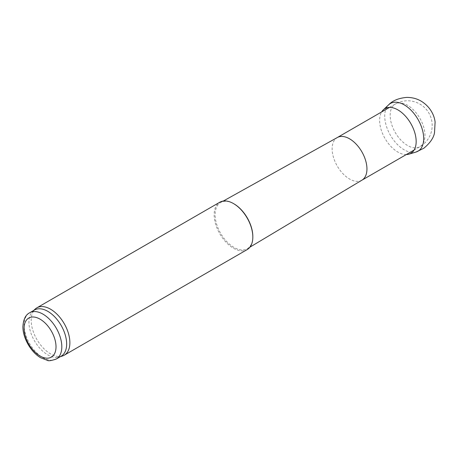 <?xml version="1.0" encoding="UTF-8"?>
<svg xmlns="http://www.w3.org/2000/svg" width="458" height="458" viewBox="0 0 458 458"><rect width="100%" height="100%" fill="white"/><g stroke="black" fill="none" stroke-linecap="round" stroke-linejoin="round"><path stroke-width="0.34" stroke-dasharray="2.29 1.72" d="M61.132 356.21A26.673 15.4 60 0 1 59.363 356.988A26.673 15.4 60 0 1 39.502 347.885A26.673 15.4 60 0 1 28.94 322.226A26.673 15.4 60 0 1 32.902 311.154A26.673 15.4 60 0 1 34.459 310.014M62.403 356.021A27.354 15.795 60 0 1 42.033 346.683A27.354 15.795 60 0 1 31.196 320.365A27.354 15.795 60 0 1 35.26 309.007M247.165 249.599A27.354 15.795 60 0 1 226.086 242.271A27.354 15.795 60 0 1 214.144 214.739A27.354 15.795 60 0 1 219.806 202.218M252.827 236.517A26.673 15.4 60 0 1 247.423 248.654A26.673 15.4 60 0 1 226.83 241.664A26.673 15.4 60 0 1 215.111 214.739A26.673 15.4 60 0 1 220.75 202.465A26.673 15.4 60 0 1 233.969 203.85M361.906 180.194L361.849 180.223A24.617 14.215 60 0 1 342.882 173.628A24.617 14.215 60 0 1 332.13 148.85A24.617 14.215 60 0 1 337.231 137.583L337.288 137.549M406.292 154.569A25.837 14.914 60 0 1 384.978 138.442A25.837 14.914 60 0 1 381.669 111.924M390.159 115.347A24.617 14.215 60 0 1 395.26 104.081A24.617 14.215 60 0 1 414.232 110.676A24.617 14.215 60 0 1 424.978 135.453A24.617 14.215 60 0 1 419.877 146.72A24.617 14.215 60 0 1 400.905 140.125A24.617 14.215 60 0 1 390.159 115.347M56.294 359.003A26.673 15.4 60 0 1 35.741 351.858A26.673 15.4 60 0 1 24.102 325.014A26.673 15.4 60 0 1 29.627 312.808M415.978 152.062A27.554 15.91 60 0 1 390.434 135.293A27.554 15.91 60 0 1 388.682 104.785M414.124 150.041L419.877 146.72A24.617 24.617 0 0 0 432.186 125.4A24.617 24.617 0 0 0 395.26 104.081L389.506 107.401M59.363 356.988L60.296 356.69M32.902 311.154L33.629 310.495M223.309 201.039L220.75 202.465M249.936 247.154L247.423 248.654"/><path stroke-width="0.69" d="M29.627 312.808L34.459 310.014A26.673 15.4 60 0 1 61.132 325.415A26.673 15.4 60 0 1 61.132 356.21L56.294 359.003C51.382 360.704 48.411 361.156 47.386 360.36L40.699 357.761C31.138 352.345 22.797 338.227 22.9 326.691C23.364 319.403 25.608 314.778 29.627 312.808A26.673 15.4 60 0 1 56.294 328.209A26.673 15.4 60 0 1 56.294 359.003M33.629 310.495L35.26 309.007A27.354 15.795 60 0 1 36.863 307.839A27.354 15.795 60 0 1 64.217 323.634A27.354 15.795 60 0 1 64.217 355.219A27.354 15.795 60 0 1 62.403 356.021L60.296 356.69M36.863 307.839L219.806 202.218A27.354 15.795 60 0 1 233.488 203.57A27.354 15.795 60 0 1 252.827 237.072A27.354 15.795 60 0 1 247.165 249.599L64.217 355.219M233.488 203.57L233.969 203.85A26.673 15.4 60 0 1 252.827 236.517L252.827 237.072M337.231 137.583A24.617 14.215 60 0 1 337.34 137.52A24.617 14.215 60 0 1 361.849 151.793A24.617 14.215 60 0 1 361.957 180.16A24.617 14.215 60 0 1 361.849 180.223M381.669 111.924A25.837 14.914 60 0 1 383.346 109.828A25.837 14.914 60 0 1 397.527 109.68A25.837 14.914 60 0 1 397.899 109.891A25.837 14.914 60 0 1 415.211 134.251A25.837 14.914 60 0 1 408.942 154.163A25.837 14.914 60 0 1 406.292 154.569M24.102 328.369A22.568 13.03 60 0 1 48.038 326.228A22.568 13.03 60 0 1 48.038 358.145A22.568 13.03 60 0 1 24.102 328.369M415.978 152.062L423.822 148.243C430.165 142.953 433.737 137.738 434.528 132.608L435.1 122.04C434.413 115.737 430.669 107.218 421.692 101.476C417.393 98.779 412.429 97.422 406.801 97.394C398.655 98.127 392.615 100.588 388.682 104.785A27.554 15.91 60 0 1 404.076 104.767A27.554 15.91 60 0 1 404.208 104.842A27.554 15.91 60 0 1 422.677 130.833A27.554 15.91 60 0 1 415.978 152.062L408.942 154.163M337.34 137.52L223.309 201.039M361.957 180.16L249.936 247.154M361.906 180.194L414.124 150.041M337.288 137.549L389.506 107.401M388.682 104.785L383.346 109.828"/></g></svg>
